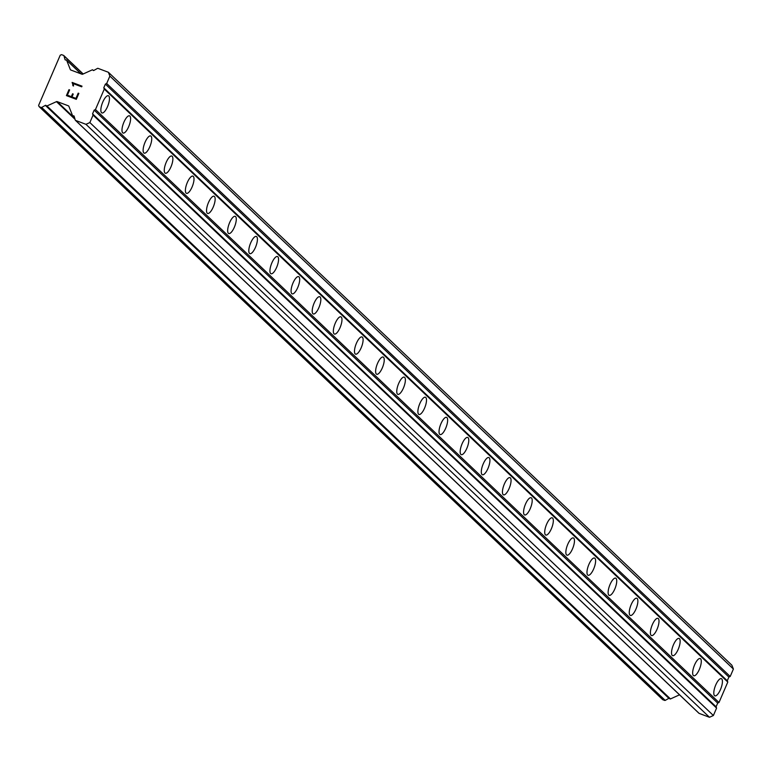 <?xml version="1.0" encoding="UTF-8"?>
<svg xmlns="http://www.w3.org/2000/svg" width="772" height="772" viewBox="0 0 772 772"><rect width="100%" height="100%" fill="white"/><g stroke="black" fill="none" stroke-linecap="round" stroke-linejoin="round"><path stroke-width="1.16" d="M108.755 95.969A9.187 3.049 -69.4 0 1 107.781 106.015A9.187 3.049 -69.4 0 1 101.923 112.934A9.187 3.049 -69.4 0 1 101.557 112.702A9.187 3.049 -69.4 0 1 102.531 102.666A9.187 3.049 -69.4 0 1 108.389 95.738A9.187 3.049 -69.4 0 1 108.755 95.969M129.899 116.07A9.187 3.049 -69.4 0 1 128.914 126.116A9.187 3.049 -69.4 0 1 123.057 133.035A9.187 3.049 -69.4 0 1 122.69 132.803A9.187 3.049 -69.4 0 1 123.665 122.767A9.187 3.049 -69.4 0 1 129.532 115.839A9.187 3.049 -69.4 0 1 129.899 116.07M151.032 136.171A9.187 3.049 -69.4 0 1 150.048 146.217A9.187 3.049 -69.4 0 1 144.19 153.136A9.187 3.049 -69.4 0 1 143.824 152.904A9.187 3.049 -69.4 0 1 144.808 142.868A9.187 3.049 -69.4 0 1 150.665 135.94A9.187 3.049 -69.4 0 1 151.032 136.171M172.166 156.272A9.187 3.049 -69.4 0 1 171.191 166.308A9.187 3.049 -69.4 0 1 165.324 173.237A9.187 3.049 -69.4 0 1 164.967 173.005A9.187 3.049 -69.4 0 1 165.941 162.969A9.187 3.049 -69.4 0 1 171.799 156.04A9.187 3.049 -69.4 0 1 172.166 156.272M193.299 176.373A9.187 3.049 -69.4 0 1 192.325 186.409A9.187 3.049 -69.4 0 1 186.467 193.338A9.187 3.049 -69.4 0 1 186.1 193.106A9.187 3.049 -69.4 0 1 187.075 183.07A9.187 3.049 -69.4 0 1 192.942 176.141A9.187 3.049 -69.4 0 1 193.299 176.373M214.442 196.474A9.187 3.049 -69.4 0 1 213.458 206.51A9.187 3.049 -69.4 0 1 207.6 213.439A9.187 3.049 -69.4 0 1 207.234 213.207A9.187 3.049 -69.4 0 1 208.218 203.171A9.187 3.049 -69.4 0 1 214.076 196.242A9.187 3.049 -69.4 0 1 214.442 196.474M235.576 216.575A9.187 3.049 -69.4 0 1 234.601 226.611A9.187 3.049 -69.4 0 1 228.734 233.54A9.187 3.049 -69.4 0 1 228.367 233.308A9.187 3.049 -69.4 0 1 229.352 223.272A9.187 3.049 -69.4 0 1 235.209 216.343A9.187 3.049 -69.4 0 1 235.576 216.575M256.709 236.676A9.187 3.049 -69.4 0 1 255.735 246.712A9.187 3.049 -69.4 0 1 249.877 253.641A9.187 3.049 -69.4 0 1 249.51 253.409A9.187 3.049 -69.4 0 1 250.485 243.373A9.187 3.049 -69.4 0 1 256.343 236.444A9.187 3.049 -69.4 0 1 256.709 236.676M277.852 256.777A9.187 3.049 -69.4 0 1 276.868 266.813A9.187 3.049 -69.4 0 1 271.011 273.742A9.187 3.049 -69.4 0 1 270.644 273.51A9.187 3.049 -69.4 0 1 271.619 263.474A9.187 3.049 -69.4 0 1 277.486 256.545A9.187 3.049 -69.4 0 1 277.852 256.777M298.986 276.878A9.187 3.049 -69.4 0 1 298.002 286.914A9.187 3.049 -69.4 0 1 292.144 293.842A9.187 3.049 -69.4 0 1 291.777 293.611A9.187 3.049 -69.4 0 1 292.762 283.575A9.187 3.049 -69.4 0 1 298.619 276.646A9.187 3.049 -69.4 0 1 298.986 276.878M320.119 296.979A9.187 3.049 -69.4 0 1 319.145 307.015A9.187 3.049 -69.4 0 1 313.278 313.943A9.187 3.049 -69.4 0 1 312.921 313.712A9.187 3.049 -69.4 0 1 313.895 303.666A9.187 3.049 -69.4 0 1 319.753 296.747A9.187 3.049 -69.4 0 1 320.119 296.979M341.263 317.08A9.187 3.049 -69.4 0 1 340.278 327.116A9.187 3.049 -69.4 0 1 334.421 334.044A9.187 3.049 -69.4 0 1 334.054 333.813A9.187 3.049 -69.4 0 1 335.029 323.767A9.187 3.049 -69.4 0 1 340.896 316.848A9.187 3.049 -69.4 0 1 341.263 317.08M362.396 337.181A9.187 3.049 -69.4 0 1 361.412 347.217A9.187 3.049 -69.4 0 1 355.554 354.145A9.187 3.049 -69.4 0 1 355.188 353.914A9.187 3.049 -69.4 0 1 356.172 343.868A9.187 3.049 -69.4 0 1 362.029 336.949A9.187 3.049 -69.4 0 1 362.396 337.181M383.53 357.282A9.187 3.049 -69.4 0 1 382.555 367.318A9.187 3.049 -69.4 0 1 376.688 374.246A9.187 3.049 -69.4 0 1 376.321 374.005A9.187 3.049 -69.4 0 1 377.305 363.969A9.187 3.049 -69.4 0 1 383.163 357.05A9.187 3.049 -69.4 0 1 383.53 357.282M404.663 377.383A9.187 3.049 -69.4 0 1 403.688 387.419A9.187 3.049 -69.4 0 1 397.831 394.347A9.187 3.049 -69.4 0 1 397.464 394.106A9.187 3.049 -69.4 0 1 398.439 384.07A9.187 3.049 -69.4 0 1 404.296 377.151A9.187 3.049 -69.4 0 1 404.663 377.383M425.806 397.483A9.187 3.049 -69.4 0 1 424.822 407.519A9.187 3.049 -69.4 0 1 418.964 414.448A9.187 3.049 -69.4 0 1 418.598 414.207A9.187 3.049 -69.4 0 1 419.572 404.171A9.187 3.049 -69.4 0 1 425.44 397.242A9.187 3.049 -69.4 0 1 425.806 397.483M446.94 417.584A9.187 3.049 -69.4 0 1 445.955 427.62A9.187 3.049 -69.4 0 1 440.098 434.539A9.187 3.049 -69.4 0 1 439.731 434.308A9.187 3.049 -69.4 0 1 440.715 424.272A9.187 3.049 -69.4 0 1 446.573 417.343A9.187 3.049 -69.4 0 1 446.94 417.584M468.073 437.685A9.187 3.049 -69.4 0 1 467.099 447.721A9.187 3.049 -69.4 0 1 461.241 454.64A9.187 3.049 -69.4 0 1 460.874 454.409A9.187 3.049 -69.4 0 1 461.849 444.373A9.187 3.049 -69.4 0 1 467.707 437.444A9.187 3.049 -69.4 0 1 468.073 437.685M489.216 457.777A9.187 3.049 -69.4 0 1 488.232 467.822A9.187 3.049 -69.4 0 1 482.375 474.741A9.187 3.049 -69.4 0 1 482.008 474.51A9.187 3.049 -69.4 0 1 482.982 464.474A9.187 3.049 -69.4 0 1 488.85 457.545A9.187 3.049 -69.4 0 1 489.216 457.777M510.35 477.878A9.187 3.049 -69.4 0 1 509.366 487.923A9.187 3.049 -69.4 0 1 503.508 494.842A9.187 3.049 -69.4 0 1 503.141 494.611A9.187 3.049 -69.4 0 1 504.126 484.575A9.187 3.049 -69.4 0 1 509.983 477.646A9.187 3.049 -69.4 0 1 510.35 477.878M531.483 497.979A9.187 3.049 -69.4 0 1 530.509 508.015A9.187 3.049 -69.4 0 1 524.642 514.943A9.187 3.049 -69.4 0 1 524.275 514.712A9.187 3.049 -69.4 0 1 525.259 504.676A9.187 3.049 -69.4 0 1 531.117 497.747A9.187 3.049 -69.4 0 1 531.483 497.979M552.617 518.08A9.187 3.049 -69.4 0 1 551.642 528.116A9.187 3.049 -69.4 0 1 545.785 535.044A9.187 3.049 -69.4 0 1 545.418 534.813A9.187 3.049 -69.4 0 1 546.393 524.777A9.187 3.049 -69.4 0 1 552.25 517.848A9.187 3.049 -69.4 0 1 552.617 518.08M573.76 538.181A9.187 3.049 -69.4 0 1 572.776 548.216A9.187 3.049 -69.4 0 1 566.918 555.145A9.187 3.049 -69.4 0 1 566.552 554.914A9.187 3.049 -69.4 0 1 567.536 544.878A9.187 3.049 -69.4 0 1 573.393 537.949A9.187 3.049 -69.4 0 1 573.76 538.181M594.894 558.281A9.187 3.049 -69.4 0 1 593.919 568.317A9.187 3.049 -69.4 0 1 588.052 575.246A9.187 3.049 -69.4 0 1 587.685 575.015A9.187 3.049 -69.4 0 1 588.669 564.979A9.187 3.049 -69.4 0 1 594.527 558.05A9.187 3.049 -69.4 0 1 594.894 558.281M616.027 578.382A9.187 3.049 -69.4 0 1 615.052 588.418A9.187 3.049 -69.4 0 1 609.195 595.347A9.187 3.049 -69.4 0 1 608.828 595.115A9.187 3.049 -69.4 0 1 609.803 585.079A9.187 3.049 -69.4 0 1 615.66 578.151A9.187 3.049 -69.4 0 1 616.027 578.382M637.17 598.483A9.187 3.049 -69.4 0 1 636.186 608.519A9.187 3.049 -69.4 0 1 630.328 615.448A9.187 3.049 -69.4 0 1 629.962 615.216A9.187 3.049 -69.4 0 1 630.936 605.18A9.187 3.049 -69.4 0 1 636.803 598.252A9.187 3.049 -69.4 0 1 637.17 598.483M658.304 618.584A9.187 3.049 -69.4 0 1 657.319 628.62A9.187 3.049 -69.4 0 1 651.462 635.549A9.187 3.049 -69.4 0 1 651.095 635.317A9.187 3.049 -69.4 0 1 652.079 625.281A9.187 3.049 -69.4 0 1 657.937 618.353A9.187 3.049 -69.4 0 1 658.304 618.584M679.437 638.685A9.187 3.049 -69.4 0 1 678.463 648.721A9.187 3.049 -69.4 0 1 672.595 655.65A9.187 3.049 -69.4 0 1 672.229 655.418A9.187 3.049 -69.4 0 1 673.213 645.373A9.187 3.049 -69.4 0 1 679.071 638.454A9.187 3.049 -69.4 0 1 679.437 638.685M700.571 658.786A9.187 3.049 -69.4 0 1 699.596 668.822A9.187 3.049 -69.4 0 1 693.738 675.751A9.187 3.049 -69.4 0 1 693.372 675.519A9.187 3.049 -69.4 0 1 694.346 665.474A9.187 3.049 -69.4 0 1 700.214 658.555A9.187 3.049 -69.4 0 1 700.571 658.786M721.714 678.887A9.187 3.049 -69.4 0 1 720.73 688.923A9.187 3.049 -69.4 0 1 714.872 695.852A9.187 3.049 -69.4 0 1 714.505 695.62A9.187 3.049 -69.4 0 1 715.49 685.575A9.187 3.049 -69.4 0 1 721.347 678.656A9.187 3.049 -69.4 0 1 721.714 678.887M108.379 72.269L731.895 665.232L733.4 669.034L730.196 676.475L728.893 677.063L727.292 680.779L727.793 682.052L718.993 702.501L717.69 703.089L716.088 706.805L716.59 708.078L713.386 715.509L709.478 717.284L699.104 713.376L75.579 120.413A0.608 0.569 133.6 0 1 75.251 120.056L74.122 116.205A0.608 0.569 -46.4 0 0 73.34 115.877L73.311 115.887A0.608 0.569 133.6 0 1 72.539 115.597L68.882 106.324A1.023 0.955 -46.4 0 0 68.361 105.812L57.215 101.624A1.023 0.955 -46.4 0 0 56.462 101.653L46.947 105.967A0.608 0.569 133.6 0 1 46.185 105.677A0.608 0.569 -46.4 0 0 45.355 105.378L41.688 107.424A0.608 0.569 133.6 0 1 41.186 107.472L39.324 106.768A0.608 0.569 133.6 0 1 39.015 106.459L38.6 105.417L60.216 55.227L61.287 54.735A0.608 0.569 133.6 0 1 61.741 54.715L63.603 55.42A0.608 0.569 133.6 0 1 63.931 55.777L65.06 59.627A0.608 0.569 -46.4 0 0 65.842 59.965L65.881 59.946A0.608 0.569 133.6 0 1 66.643 60.235L70.3 69.509A1.023 0.955 -46.4 0 0 70.821 70.02L81.977 74.218A1.023 0.955 -46.4 0 0 82.729 74.18L92.235 69.866A0.608 0.569 133.6 0 1 93.007 70.156L93.016 70.184A0.608 0.569 -46.4 0 0 93.827 70.455L97.494 68.409A0.608 0.569 133.6 0 1 97.996 68.361L108.379 72.269L109.875 76.081L106.681 83.511L105.378 84.1L103.776 87.825L104.278 89.089L95.467 109.537L94.165 110.126L92.563 113.851L93.065 115.115L89.861 122.555L85.962 124.321L75.579 120.413M679.524 694.819L670.472 698.93L46.947 105.967M46.513 105.996L669.7 698.641A0.608 0.569 -46.4 0 0 670.472 698.93M669.237 698.264A0.608 0.569 -46.4 0 0 668.88 698.342L665.213 700.387L41.688 107.424M662.54 699.442A0.608 0.569 -46.4 0 0 662.849 699.731L664.711 700.426A0.608 0.569 -46.4 0 0 665.213 700.387M67.376 95.168L71.333 96.654L67.376 95.168L69.634 89.928L67.376 95.168M71.333 96.654L72.558 93.798L71.333 96.664M72.558 93.798L73.215 94.049L71.989 96.905L73.224 94.059L72.558 93.808M71.989 96.905L75.945 98.391L71.989 96.905M75.945 98.391L78.204 93.151L75.945 98.401M78.869 93.402L78.204 93.161L78.86 93.402L76.312 99.327L66.421 95.603L68.969 89.677L69.625 89.928L68.978 89.687L66.421 95.603M72.105 82.421L72.829 84.544L72.105 82.421L81.996 86.146L81.707 86.831L73.099 83.588L73.572 85.981L72.877 85.721L72.819 84.544L72.886 85.721M82.006 86.155L72.114 82.43M717.69 703.089L94.165 110.126M718.993 702.501L95.467 109.537M716.088 706.805L92.563 113.851M716.59 708.078L93.065 115.115M713.386 715.509L89.861 122.555M709.478 717.284L85.962 124.321M733.4 669.034L109.875 76.081M730.196 676.475L106.681 83.511M728.893 677.063L105.378 84.1M727.292 680.779L103.776 87.825M727.793 682.052L104.278 89.089M74.286 116.775L73.34 115.877M74.305 116.842L73.311 115.887M74.488 117.45L72.877 115.916M68.872 106.295L68.361 105.812M74.73 118.28L57.215 101.624M75.038 119.313L56.462 101.653M668.88 698.342L45.355 105.378M664.711 700.426L41.186 107.472M662.849 699.731L39.324 106.768M83.135 73.996L63.912 55.709M83.106 74.006L63.931 55.777M80.935 73.822L66.643 60.235M70.86 70.03L70.3 69.509M698.921 713.26L75.395 120.297M74.517 117.547L72.674 115.79M669.835 698.834L46.31 105.87M662.666 699.615L39.14 106.652M83.183 73.977L63.786 55.536M81.06 73.871L66.517 60.042M93.47 70.532L92.872 69.962"/></g></svg>
